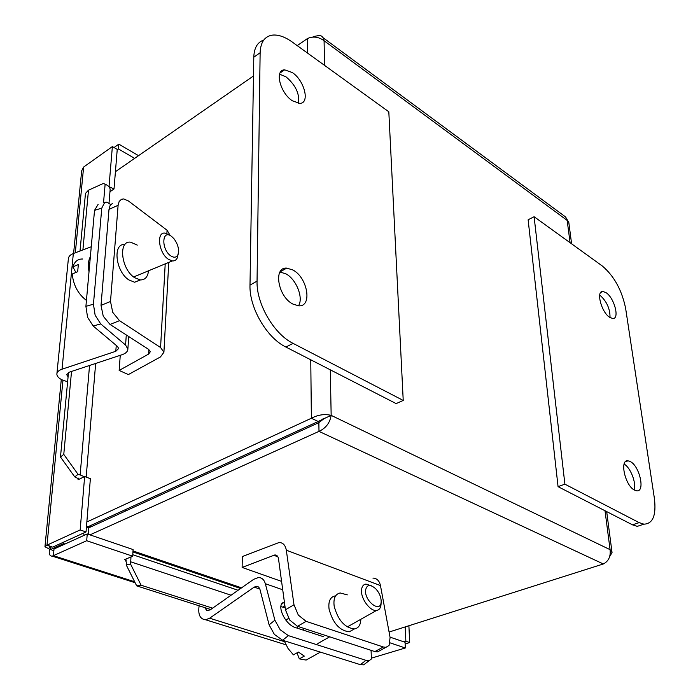 <?xml version="1.0" encoding="UTF-8"?>
<svg xmlns="http://www.w3.org/2000/svg" width="700" height="700" viewBox="0 0 700 700"><rect width="100%" height="100%" fill="white"/><g stroke="black" fill="none" stroke-linecap="round" stroke-linejoin="round"><path stroke-width="1.05" d="M365.995 660.345L360.299 664.65L363.641 664.834L369.338 660.538L365.995 660.345L288.391 635.635L280.175 629.746L274.89 620.191L269.106 624.837L274.356 634.384L282.572 640.246L288.391 635.635M371.079 650.352L371.402 658.989L369.338 660.538M360.299 664.65L282.572 640.246M269.106 624.837L259.84 588.954L258.624 587.02L256.777 586.259L254.179 587.116L209.65 618.205L205.616 619.771C199.999 619.185 197.846 614.53 199.133 605.806M285.171 607.81L280.875 606.602M323.794 636.808L295.479 627.594C284.769 624.671 275.651 603.951 284.165 602.219L284.401 602.149M204.741 607.6L206.771 610.523L210.096 609.936L253.75 579.285L258.326 577.553C261.774 577.526 264.11 579.574 265.335 583.712L274.89 620.191M288.601 618.398L285.81 620.104M371.543 585.856L365.942 584.089C363.326 584.5 361.848 586.486 361.524 590.03C360.579 598.526 370.239 611.625 376.565 610.435C379.094 610.05 380.564 608.23 380.993 604.966L381.062 603.671M365.566 590.266C366.756 584.544 370.116 584.019 375.637 588.674C379.312 592.699 381.159 597.048 381.185 601.711L381.141 602.236C380.398 613.288 364.455 601.134 365.566 590.266M284.148 640.736L288.05 648.48L293.422 654.859L298.384 652.059L304.299 656.093L299.338 658.875L297.001 652.837M299.338 658.875L306.119 660.074L311.447 657.108M303.38 628.233L303.905 630.341M297.124 626.176L297.553 628.267M311.955 649.469L319.848 651.954M353.605 629.387L349.274 631.811C339.57 630.665 332.832 623.105 329.07 609.149C328.16 601.405 330.19 596.995 335.16 595.91M360.824 619.299C360.658 624.995 358.514 628.206 354.41 628.933C344.724 627.76 337.977 620.183 334.171 606.2C333.235 598.456 335.248 594.038 340.209 592.97L347.314 594.878M372.916 578.086C376.863 578.279 379.382 580.773 380.467 585.567L390.092 637.49L389.086 645.444L385.971 647.316L383.329 646.992L306.101 621.346L298.305 615.072L293.983 604.756L285.442 609.796L289.73 620.077L297.509 626.316L306.101 621.346M285.442 609.796L278.512 558.827C278.075 556.281 276.85 554.986 274.864 554.942L242.121 567.438L242.314 556.561L279.072 542.517C283.001 542.614 285.416 545.178 286.317 550.2L293.983 604.756M383.329 646.992L374.868 651.586L297.509 626.316M374.868 651.586L377.519 651.901L380.406 650.335M281.584 581.385L242.121 567.438M93.45 304.203L85.907 306.338L87.579 317.328L93.17 326.007L100.704 323.916L95.13 315.21L93.45 304.203L101.763 208.119L104.772 202.291L106.942 202.151L110.757 204.593M98.114 204.383L94.526 210.376L101.763 208.119M85.907 306.338L94.526 210.376M67.629 381.614L66.176 381.255C60.349 379.671 57.234 377.326 56.849 374.22C56.91 372.076 58.642 370.396 62.029 369.206L115.806 351.286L118.659 348.486L117.486 346.456L93.17 326.007M91.254 246.767L73.343 253.531C70.105 254.826 68.442 256.646 68.355 258.991L56.928 373.467M100.704 323.916L125.58 345.056L127.864 349.072C127.785 351.505 125.878 353.369 122.133 354.681L69.317 372.172L66.71 374.692L68.093 376.793M169.496 235.051L165.191 233.152C156.17 231.464 158.541 252.7 168.184 259.149L172.296 260.934C174.711 261.135 176.435 259.98 177.459 257.46L178.133 254.144M171.64 236.469L174.02 238.796C178.001 244.291 179.34 249.498 178.028 254.432C176.558 257.609 174.09 258.046 170.616 255.754C160.851 249.007 162.05 228.664 171.64 236.469M75.854 272.466L72.914 266.884L78.348 264.539L77.674 271.688L72.214 274.024C73.43 285.329 78.172 294.123 86.441 300.405M82.618 259.009C77.831 258.877 74.603 261.502 72.914 266.884M90.37 256.664C88.27 260.523 87.824 265.545 89.014 271.714M140.429 279.939L134.593 282.231L128.87 279.93C115.491 271.53 112.403 242.9 124.889 244.58M148.531 270.795C147.761 277.025 144.987 280.07 140.201 279.921L134.496 277.602C121.004 269.062 118.029 240.082 130.69 242.2L137.279 245.114M110.504 301.49L101.019 305.366L103.233 316.181L110.014 324.45L148.593 349.361L150.308 351.759L148.61 354.078L119.149 370.449L128.371 374.561L160.457 356.939L163.914 352.257L160.571 347.515L119.516 320.67L112.744 312.349L110.504 301.49L118.107 205.275L119.175 201.425L121.52 199.264L123.69 198.931L128.415 200.952L167.072 230.239L170.214 235.524M112.455 203.367L110.093 205.529L108.999 209.379L118.107 205.275M101.019 305.366L108.999 209.379M119.149 370.449L120.251 355.303M138.836 503.659L140.394 504.227M50.811 546.525L50.523 549.553L53.865 550.637M64.969 544.04L63.639 543.594L50.523 549.553M63.639 543.594L63.779 542.071M210.718 609.508L136.684 585.865L141.102 585.226L130.576 564.104L126.184 564.821L136.684 585.865M126.184 564.821L126.578 562.616L125.099 559.51L124.574 559.641L126.324 560.219M130.576 564.104L130.987 556.911M78.067 474.346L63.77 454.379L60.48 456.995L74.734 476.884L78.067 474.346L80.141 474.906L89.547 365.47M74.734 476.884L78.776 478.879L78.032 479.798M84.289 476.709L80.141 474.906M60.48 456.995L68.495 372.496M80.019 251.011L85.479 193.384L88.489 190.199L103.329 183.461L105.131 184.188C108.343 185.579 110.014 187.399 110.145 189.648L110.093 190.199M134.636 158.366L118.431 148.951L118.825 144.148L114.039 147.551M117.206 149.817L118.431 148.951M138.539 155.662L118.825 144.148M403.9 641.856L405.869 641.244L405.204 626.911M405.134 643.956L409.692 642.556L408.887 625.747M405.869 641.244L409.692 642.556M212.634 608.16L141.102 585.226M132.676 556.194L133.088 549.561L87.246 533.934L86.695 540.715L132.676 556.194L124.556 559.641M390.023 637.131L405.055 642.25L405.317 647.981L371.858 658.009M50.619 548.608L49.49 549.115C48.764 553.892 49.674 556.229 52.22 556.124L53.401 555.66L54.023 549.001L87.246 533.934M134.645 581.77L53.401 555.66L86.695 540.715M390.145 642.871L405.317 647.981M63.77 454.379L71.531 371.438M82.897 249.926L88.489 190.199M108.684 186.471L114.013 188.982L109.97 191.748M78.172 478.03L78.024 479.789L84.647 476.525L90.379 478.677L86.039 531.939L80.168 529.935L46.988 545.142L44.949 546.753L49.49 549.115M50.715 547.514L48.974 546.954L52.833 547.05L86.039 531.939M73.596 253.435L81.664 170.826L83.624 167.055L112.376 146.58L117.241 149.406L114.013 188.982M112.376 146.58L109.043 186.226M84.647 476.525L80.168 529.935M51.371 546.577L46.988 545.142L62.965 380.231M87.517 526.96L318.211 421.488L311.377 418.25L86.853 521.972M83.589 533.05L84.157 535.334M126.665 510.51L125.116 509.941M86.354 528.054L90.991 525.577M87.203 526.907L86.397 527.503M90.816 526.899L89.714 526.523L88.358 527.992L88.804 527.817L88.279 534.293M609.718 556.517L612.045 552.589L610.085 549.666C610.82 556.483 608.571 561.251 603.339 563.972L389.078 632.039M89.976 534.861L318.99 431.366C325.868 428.181 329.919 422.852 331.161 415.363C324.721 413.779 318.124 414.741 311.377 418.25L310.765 359.809M318.211 421.488L324.03 418.635L318.868 422.625L88.804 527.817M313.626 37.083L313.618 36.488L312.716 37.117M115.421 171.692L253.479 75.968M297.22 45.631L307.414 38.57C313.031 36.05 318.588 36.776 324.082 40.74C323.636 37.861 322.254 36.076 319.944 35.403L313.618 36.488M323.033 37.686L565.574 216.956L568.829 222.591L571.602 243.81M324.03 418.635L331.161 415.363L610.085 549.666L605.01 510.746M318.868 422.625L318.99 431.366L603.339 563.972M634.104 489.886C636.615 483.201 630.516 467.495 624.102 464.065M630.385 461.597C639.756 466.226 645.435 492.319 636.624 490.814L634.471 490.096C624.995 485.616 619.308 459.2 628.058 460.81L630.385 461.597M610.015 317.546C610.129 308.936 606.856 301.569 600.197 295.426L599.69 295.094M606.13 292.723C614.425 297.99 619.929 319.331 612.692 318.491L609.656 317.319C601.282 312.165 595.744 290.561 602.954 291.471L606.13 292.723M564.891 484.164L534.1 216.72L602.289 265.974C614.128 276.027 621.915 290.203 625.651 308.507L654.395 498.418C656.407 515.279 652.907 523.854 643.904 524.16L639.144 522.629L564.891 484.164L558.066 486.666L632.494 524.843L637.271 526.356L643.878 524.169M534.1 216.72L528.124 219.791L558.066 486.666M298.515 103.346C299.757 93.861 295.592 85.024 286.02 76.851L279.589 74.183M292.408 100.817C280.035 93.021 274.286 69.685 284.664 69.843L292.329 72.564C304.579 80.535 310.196 103.513 299.749 103.381L292.408 100.817M298.498 305.812C303.73 298.025 296.328 279.265 285.933 273.849L279.965 272.02M292.967 304.115C277.926 296.791 272.939 266.831 286.755 268.118L292.871 269.981C307.694 277.541 312.629 307.064 298.655 305.821L292.967 304.115M403.226 400.435L293.072 343.376C273.928 334.066 256.252 303.651 257.049 281.129L260.129 52.727C260.584 41.904 264.863 36.015 272.983 35.053C278.793 34.685 285.215 37.012 292.25 42.044L388.815 111.79L403.226 400.435L396.148 403.602L285.906 347.051C266.752 337.829 249.13 307.562 249.996 285.101L253.794 57.19C254.126 47.924 257.442 42.219 263.725 40.075M282.966 607.066L284.865 605.544M259.875 589.067L254.179 587.116M284.498 641.664L209.65 618.205M282.721 589.767L265.335 583.712M380.467 585.567L286.317 550.2M277.882 556.798L273.613 555.222M115.806 351.286L116.253 345.415M62.029 369.206L73.343 253.531M125.58 345.056L126.289 334.959M110.014 324.45L119.516 320.67M160.571 347.515L165.209 263.874M166.889 233.572L167.072 230.239M148.61 354.078L148.881 349.554M231.07 595.21L130.961 561.89M103.539 202.676L105.131 184.188M83.624 167.055L75.32 252.787M49.665 547.356L49.735 546.56M86.502 526.251L88.218 526.846M133.009 550.926L241.579 587.834M307.562 53.104L307.414 38.57M570.08 242.707L567.175 220.421L324.082 40.74L324.546 65.371M330.295 369.828L331.161 415.363M639.144 522.629L632.494 524.843M260.129 52.727L253.794 57.19M257.049 281.129L249.996 285.101M293.072 343.376L285.906 347.051M281.601 604.293L284.165 602.219M258.624 587.011L256.436 586.259M285.906 644.788L205.616 619.771M381.141 602.236L380.993 604.966M317.8 643.528L329.691 636.825M347.261 626.938L376.565 610.435M306.119 660.074L320.381 652.12M385.971 647.316L377.519 651.901M349.274 631.811L354.41 628.933M277.104 555.774L274.864 554.942M127.864 349.072L128.739 336.543M133.648 276.973L172.296 260.934M178.028 254.432L177.459 257.46M134.593 282.231L140.201 279.921M163.914 352.257L168.761 262.404M132.773 554.724L238.096 590.275M125.099 559.51L126.009 559.808M110.145 189.648L109.016 203.114M95.655 363.449L86.179 477.102M135.117 582.733L52.22 556.124M44.984 546.455L61.294 379.461M86.459 526.803L87.806 527.012M132.939 551.95L240.634 588.499M322.945 418.863L325.658 417.882M612.001 552.247L606.673 511.595M602.954 291.471L600.722 292.486M628.058 460.81L625.371 461.79M643.904 524.16L637.271 526.356M284.664 69.843L280.044 73.001M286.755 268.118L280.035 271.889"/></g></svg>
